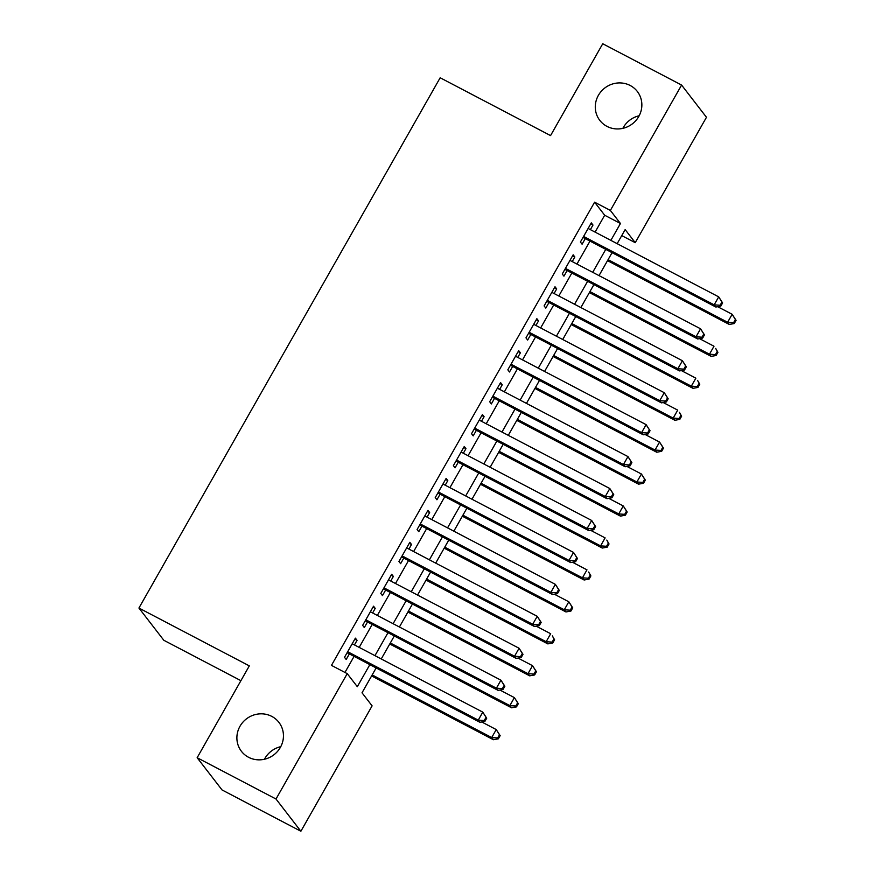 <?xml version="1.0" encoding="UTF-8"?>
<svg xmlns="http://www.w3.org/2000/svg" width="875" height="875" viewBox="0 0 875 875"><rect width="100%" height="100%" fill="white"/><g stroke="black" fill="none" stroke-linecap="round" stroke-linejoin="round"><path stroke-width="1.31" d="M271.786 716.395A23.68 22.608 142.3 0 1 278.917 722.367A23.68 22.608 142.3 0 1 277.539 751.384A23.68 22.608 142.3 0 1 248.555 757.28A23.68 22.608 142.3 0 1 241.423 751.308A23.68 22.608 142.3 0 1 242.802 722.291A23.68 22.608 142.3 0 1 271.786 716.395M630.186 85.487A23.68 22.608 142.3 0 1 637.317 91.459A23.68 22.608 142.3 0 1 635.95 120.477A23.68 22.608 142.3 0 1 606.955 126.372A23.68 22.608 142.3 0 1 599.823 120.4A23.68 22.608 142.3 0 1 601.202 91.383A23.68 22.608 142.3 0 1 630.186 85.487M264.447 759.248A23.68 22.608 142.3 0 1 280.766 746.659M622.858 128.341A23.68 22.608 142.3 0 1 639.177 115.752M240.92 680.673L163.811 640.27L138.928 608.037L440.169 77.766L550.561 135.592L602.744 43.75L681.592 85.061L706.464 117.283L635.239 242.67L625.155 229.6L617.159 243.666M621.742 235.605L635.239 242.67M376.152 667.931L362.02 692.803L372.105 705.863L300.88 831.25L276.008 799.017L347.233 673.641L357.317 686.7L369.852 664.639M276.008 799.017L197.148 757.717L222.031 789.939L300.88 831.25M354.462 644.919L357.066 640.325L355.392 638.148L344.498 657.311L346.183 659.488L349.355 653.898M372.608 612.97L375.222 608.377L373.537 606.2L362.644 625.373L364.328 627.55L367.5 621.961M390.753 581.022L393.367 576.439L391.683 574.262L380.8 593.425L382.473 595.602L385.656 590.013M408.909 549.084L411.512 544.491L409.828 542.314L398.945 561.477L400.619 563.664L403.802 558.064M427.055 517.136L429.658 512.542L427.973 510.366L417.091 529.539L418.775 531.716L421.947 526.127M445.2 485.198L447.803 480.605L446.13 478.428L435.236 497.591L436.92 499.767L440.092 494.178M463.345 453.25L465.948 448.656L464.275 446.48L453.381 465.642L455.066 467.83L458.237 462.23M481.491 421.302L484.105 416.719L482.42 414.531L471.527 433.705L473.211 435.881L476.383 430.292M499.636 389.364L502.25 384.77L500.566 382.594L489.683 401.756L491.356 403.933L494.539 398.344M517.781 357.416L520.395 352.822L518.711 350.645L507.828 369.819L509.502 371.995L512.684 366.406M535.938 325.467L538.541 320.884L536.856 318.697L525.973 337.87L527.658 340.047L530.83 334.458M554.083 293.53L556.686 288.936L555.013 286.759L544.119 305.922L545.803 308.098L548.975 302.509M572.228 261.581L574.831 256.988L573.158 254.811L562.264 273.984L563.948 276.161L567.12 270.572M595.098 232.116L604.68 215.239L594.595 202.18L331.461 665.372L347.233 673.641M344.958 672.438L354.08 656.381M359.188 647.391L372.225 624.433M377.333 615.442L390.37 592.484M395.478 583.505L408.527 560.547M413.623 551.556L426.672 528.598M431.769 519.608L444.817 496.65M449.925 487.67L462.962 464.712M468.07 455.722L481.108 432.764M486.216 423.773L499.253 400.816M504.361 391.836L517.409 368.878M522.506 359.888L535.555 336.93M540.652 327.939L553.7 304.981M558.808 296.002L571.845 273.044M576.953 264.053L589.991 241.095M590.373 229.633L592.987 225.05L591.303 222.873L580.409 242.036L582.094 244.213L585.266 238.623M197.148 757.717L249.32 665.875L138.928 608.037M594.595 202.18L610.367 210.438L681.592 85.061M610.87 240.373L620.452 223.508L610.367 210.438M374.959 655.648L387.997 632.691M393.105 623.711L406.142 600.753M411.25 591.762L424.288 568.805M429.395 559.814L442.444 536.856M447.541 527.877L460.589 504.919M465.686 495.928L478.734 472.97M483.842 463.98L496.88 441.022M501.987 432.042L515.025 409.084M520.133 400.094L533.17 377.136M538.278 368.145L551.327 345.188M556.423 336.208L569.472 313.25M574.569 304.259L587.617 281.302M592.725 272.311L605.763 249.353M612.062 252.656L599.014 275.614M593.917 284.605L580.869 307.562M575.761 316.542L562.723 339.5M557.616 348.491L544.578 371.448M539.47 380.439L526.433 403.397M521.325 412.377L508.288 435.334M503.18 444.325L490.131 467.283M485.034 476.273L471.986 499.231M466.878 508.211L453.841 531.169M448.733 540.159L435.695 563.117M430.588 572.097L417.55 595.066M412.442 604.045L399.405 627.003M394.297 635.994L381.248 658.952M604.68 215.239L620.452 223.508M590.734 223.869L592.987 225.05M572.589 255.817L574.831 256.988M554.444 287.755L556.686 288.936M536.288 319.703L538.541 320.884M518.142 351.652L520.395 352.822M499.997 383.589L502.25 384.77M481.852 415.538L484.105 416.719M463.706 447.475L465.948 448.656M445.561 479.423L447.803 480.605M427.416 511.372L429.658 512.542M409.259 543.309L411.512 544.491M391.114 575.258L393.367 576.439M372.969 607.206L375.222 608.377M354.823 639.144L357.066 640.325M583.023 237.442L715.848 307.027L714.164 304.85L583.592 236.447M720.136 305.255L714.164 304.85L718.703 296.866L722.619 302.925L721.952 302.061L720.136 305.255L720.803 306.13L722.619 302.925M588.131 228.463L718.703 296.866L721.952 302.061M715.848 307.027L720.803 306.13M607.513 260.652L729.291 324.45L727.617 322.273L732.156 314.289L717.664 306.698M608.081 259.656L727.617 322.273L733.578 322.678L734.256 323.542L736.072 320.348L735.394 319.484L733.578 322.678M735.394 319.484L732.156 314.289L736.072 320.348M734.256 323.542L729.291 324.45M564.878 269.391L697.703 338.975L696.019 336.788L565.447 268.384M701.991 337.203L696.019 336.788L700.558 328.803L704.473 334.873L703.806 333.998L701.991 337.203L702.658 338.067L704.473 334.873M569.975 260.4L700.558 328.803L703.806 333.998M697.703 338.975L702.658 338.067M546.722 301.339L679.558 370.913L677.873 368.736L547.291 300.333M683.834 369.141L677.873 368.736L682.412 360.752L686.328 366.822L685.65 365.947L683.834 369.141L684.513 370.016L686.328 366.822M551.83 292.348L682.412 360.752L685.65 365.947M679.558 370.913L684.513 370.016M528.577 333.277L661.413 402.861L659.728 400.684L529.145 332.281M665.689 401.089L659.728 400.684L664.267 392.7L668.183 398.759L667.505 397.895L665.689 401.089L666.367 401.953L668.183 398.759M533.684 324.297L664.267 392.7L667.505 397.895M661.413 402.861L666.367 401.953M510.431 365.225L643.256 434.798L641.583 432.622L511 364.219M647.544 433.027L641.583 432.622L646.111 424.637L650.038 430.708L649.359 429.833L647.544 433.027L648.222 433.902L650.038 430.708M515.539 356.234L646.111 424.637L649.359 429.833M643.256 434.798L648.222 433.902M589.367 292.6L711.145 356.387L709.472 354.211L714 346.227L699.519 338.636M589.936 291.605L709.472 354.211L715.433 354.616L716.111 355.491L717.916 352.297L717.248 351.422L715.433 354.616M717.248 351.422L715.684 348.403L717.916 352.297M716.111 355.491L711.145 356.387M571.222 324.548L693 388.336L691.316 386.159L695.855 378.175L681.373 370.584M571.791 323.542L691.316 386.159L697.288 386.564L697.955 387.439L699.77 384.245L699.103 383.37L697.288 386.564M699.103 383.37L697.539 380.352L699.77 384.245M697.955 387.439L693 388.336M553.077 356.486L674.855 420.284L673.17 418.108L677.709 410.123L663.228 402.533M553.645 355.491L673.17 418.108L679.142 418.512L679.809 419.377L681.625 416.183L680.958 415.319L679.142 418.512M680.958 415.319L679.394 412.3L681.625 416.183M679.809 419.377L674.855 420.284M534.931 388.434L656.709 452.222L655.025 450.045L659.564 442.061L645.072 434.47M535.5 387.428L655.025 450.045L660.997 450.45L661.664 451.325L663.48 448.131L662.802 447.256L660.997 450.45M662.802 447.256L659.564 442.061L663.48 448.131M661.664 451.325L656.709 452.222M492.286 397.163L625.111 466.747L623.438 464.57L492.855 396.167M629.398 464.975L623.438 464.57L627.966 456.586L631.881 462.656L631.214 461.781L629.398 464.975L630.066 465.85L631.881 462.656M497.394 388.183L627.966 456.586L631.214 461.781M625.111 466.747L630.066 465.85M516.786 420.383L638.564 484.17L636.88 481.994L641.419 474.009L626.927 466.419M517.344 419.377L636.88 481.994L642.841 482.398L643.519 483.273L645.334 480.08L644.656 479.205L642.841 482.398M644.656 479.205L641.419 474.009L645.334 480.08M643.519 483.273L638.564 484.17M474.141 429.111L606.966 498.695L605.281 496.519L474.709 428.116M611.253 496.923L605.281 496.519L609.82 488.534L613.736 494.594L613.069 493.73L611.253 496.923L611.92 497.788L613.736 494.594M479.248 420.131L609.82 488.534L613.069 493.73M606.966 498.695L611.92 497.788M498.63 452.32L620.408 516.119L618.734 513.942L623.273 505.947L608.781 498.367M499.198 451.325L618.734 513.942L624.695 514.347L625.373 515.211L627.189 512.017L626.511 511.153L624.695 514.347M626.511 511.153L623.273 505.947L627.189 512.017M625.373 515.211L620.408 516.119M455.995 461.059L588.82 530.633L587.136 528.456L456.564 460.053M593.108 528.861L587.136 528.456L591.675 520.472L595.591 526.542L594.923 525.667L593.108 528.861L593.775 529.736L595.591 526.542M461.092 452.069L591.675 520.472L594.923 525.667M588.82 530.633L593.775 529.736M480.484 484.269L602.262 548.056L600.589 545.88L605.117 537.895L590.636 530.305M481.053 483.262L600.589 545.88L606.55 546.284L607.228 547.159L609.033 543.966L608.366 543.091L606.55 546.284M608.366 543.091L606.802 540.072L609.033 543.966M607.228 547.159L602.262 548.056M437.85 492.997L570.675 562.581L568.991 560.405L438.408 492.002M574.952 560.809L568.991 560.405L573.53 552.42L577.445 558.491L576.767 557.616L574.952 560.809L575.63 561.684L577.445 558.491M442.947 484.017L573.53 552.42L576.767 557.616M570.675 562.581L575.63 561.684M462.339 516.206L584.117 580.005L582.433 577.828L586.972 569.844L572.491 562.253M462.908 515.211L582.433 577.828L588.405 578.233L589.072 579.108L590.888 575.914L590.22 575.039L588.405 578.233M590.22 575.039L588.656 572.02L590.888 575.914M589.072 579.108L584.117 580.005M419.694 524.945L552.53 594.53L550.845 592.353L420.262 523.95M556.806 592.758L550.845 592.353L555.384 584.358L559.3 590.428L558.622 589.564L556.806 592.758L557.484 593.622L559.3 590.428M424.802 515.955L555.384 584.358L558.622 589.564M552.53 594.53L557.484 593.622M444.194 548.155L565.972 611.953L564.287 609.777L568.827 601.781L554.345 594.202M444.762 547.159L564.287 609.777L570.259 610.181L570.927 611.045L572.742 607.852L572.075 606.988L570.259 610.181M572.075 606.988L568.827 601.781L572.742 607.852M570.927 611.045L565.972 611.953M401.548 556.894L534.373 626.467L532.7 624.291L402.117 555.888M538.661 624.695L532.7 624.291L537.239 616.306L541.155 622.377L540.477 621.502L538.661 624.695L539.339 625.57L541.155 622.377M406.656 547.903L537.239 616.306L540.477 621.502M534.373 626.467L539.339 625.57M426.048 580.103L547.827 643.891L546.142 641.714L550.681 633.73L536.189 626.139M426.617 579.097L546.142 641.714L552.114 642.119L552.781 642.994L554.597 639.8L553.93 638.925L552.114 642.119M553.93 638.925L552.366 635.906L554.597 639.8M552.781 642.994L547.827 643.891M383.403 588.831L516.228 658.416L514.555 656.239L383.972 587.836M520.516 656.644L514.555 656.239L519.083 648.255L522.998 654.325L522.331 653.45L520.516 656.644L521.183 657.519L522.998 654.325M388.511 579.852L519.083 648.255L522.331 653.45M516.228 658.416L521.183 657.519M407.903 612.041L529.681 675.839L527.997 673.662L532.536 665.678L518.044 658.087M408.461 611.045L527.997 673.662L533.958 674.067L534.636 674.942L536.452 671.748L535.773 670.873L533.958 674.067M535.773 670.873L532.536 665.678L536.452 671.748M534.636 674.942L529.681 675.839M365.258 620.78L498.083 690.364L496.398 688.188L365.827 619.784M502.37 688.592L496.398 688.188L500.938 680.192L504.853 686.263L504.186 685.398L502.37 688.592L503.038 689.456L504.853 686.263M370.366 611.789L500.938 680.192L504.186 685.398M498.083 690.364L503.038 689.456M389.747 643.989L511.536 707.788L509.852 705.611L514.391 697.616L499.898 690.036M390.316 642.994L509.852 705.611L515.812 706.016L516.491 706.88L518.306 703.686L517.628 702.822L515.812 706.016M517.628 702.822L514.391 697.616L518.306 703.686M516.491 706.88L511.536 707.788M347.113 652.728L479.938 722.302L478.253 720.125L347.681 651.722M484.225 720.53L478.253 720.125L482.792 712.141L486.708 718.211L486.041 717.336L484.225 720.53L484.892 721.405L486.708 718.211M352.209 643.737L482.792 712.141L486.041 717.336M479.938 722.302L484.892 721.405M371.602 675.938L493.38 739.725L491.706 737.548L496.234 729.564L481.753 721.973M372.17 674.931L491.706 737.548L497.667 737.953L498.345 738.828L500.161 735.634L499.483 734.759L497.667 737.953M499.483 734.759L496.234 729.564L500.161 735.634M498.345 738.828L493.38 739.725"/></g></svg>
